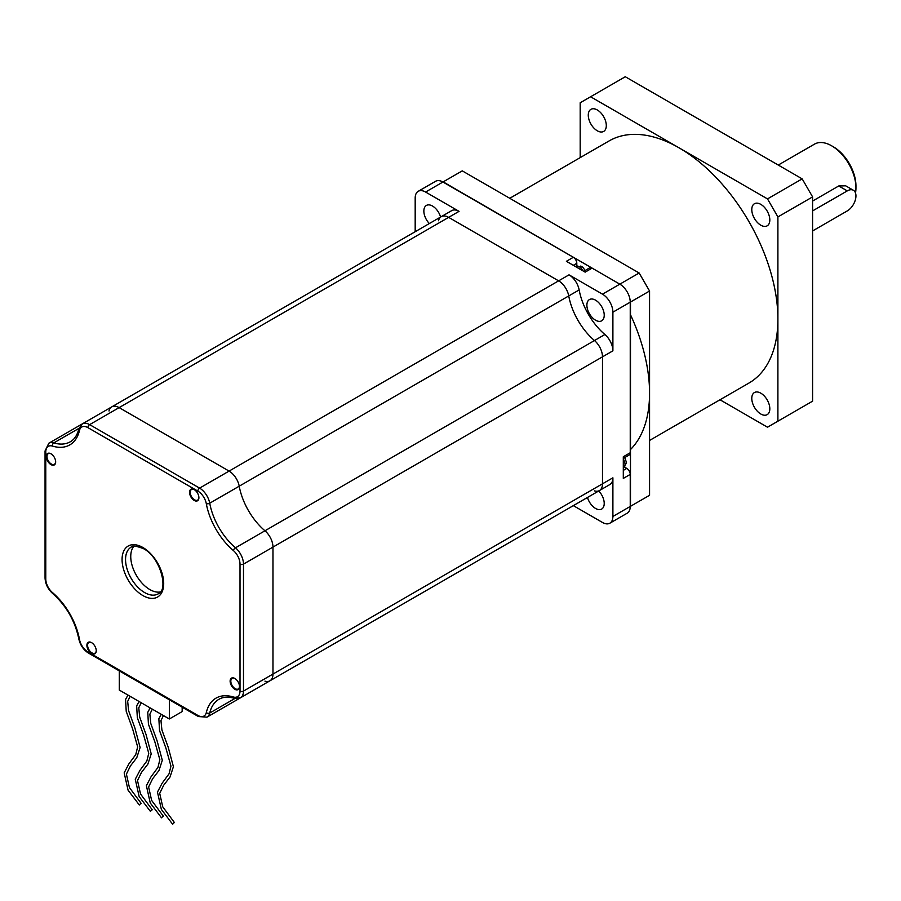 <?xml version="1.0" encoding="UTF-8"?>
<svg xmlns="http://www.w3.org/2000/svg" width="901" height="901" viewBox="0 0 901 901"><rect width="100%" height="100%" fill="white"/><g stroke="black" fill="none" stroke-linecap="round" stroke-linejoin="round"><path stroke-width="1.35" d="M140.624 803.512L139.351 805.032L140.624 803.512M151.717 809.92L150.456 811.441L151.717 809.92M162.822 816.329L161.549 817.849L162.822 816.329M173.927 822.737L172.654 824.257L173.927 822.737M182.16 707.184L182.16 711.576L169.343 718.975L119.292 690.076L119.292 670.885M169.343 718.975L169.343 699.784M133.889 546.22A26.985 15.576 -120 0 0 133.033 568.283A26.985 15.576 -120 0 0 149.825 589.558A26.985 15.576 -120 0 0 160.31 591.98M234.992 678.566A6.127 3.536 -120 0 0 232.098 678.352A6.127 3.536 -120 0 0 231.152 683.262A6.127 3.536 -120 0 0 235.161 688.668A6.127 3.536 -120 0 0 238.224 688.972A6.127 3.536 -120 0 0 239.486 686.359M194.391 489.716A6.127 3.536 -120 0 0 191.496 489.513A6.127 3.536 -120 0 0 190.55 494.424A6.127 3.536 -120 0 0 194.56 499.83A6.127 3.536 -120 0 0 197.623 500.134A6.127 3.536 -120 0 0 198.896 497.521M51.143 453.901A6.127 3.536 -120 0 0 48.249 453.687A6.127 3.536 -120 0 0 47.314 458.598A6.127 3.536 -120 0 0 51.323 464.004A6.127 3.536 -120 0 0 54.387 464.308A6.127 3.536 -120 0 0 55.648 461.695M91.744 642.74A6.127 3.536 -120 0 0 88.85 642.526A6.127 3.536 -120 0 0 87.915 647.447A6.127 3.536 -120 0 0 91.913 652.842A6.127 3.536 -120 0 0 94.977 653.146A6.127 3.536 -120 0 0 96.249 650.533M234.812 678.453L234.812 678.453A6.622 3.818 60 0 1 239.497 686.573A6.622 3.818 60 0 1 234.812 689.276A6.622 3.818 60 0 1 230.127 681.156A6.622 3.818 60 0 1 234.812 678.453L234.812 678.453M194.211 489.615L194.211 489.615A6.622 3.818 60 0 1 198.896 497.724A6.622 3.818 60 0 1 194.211 500.427A6.622 3.818 60 0 1 189.537 492.318A6.622 3.818 60 0 1 194.211 489.615L194.211 489.615M50.974 453.789L50.974 453.789A6.622 3.818 60 0 1 55.659 461.898A6.622 3.818 60 0 1 50.974 464.601A6.622 3.818 60 0 1 46.289 456.492A6.622 3.818 60 0 1 50.974 453.789L50.974 453.789M91.564 642.638L91.564 642.638A6.622 3.818 60 0 1 96.249 650.747A6.622 3.818 60 0 1 91.564 653.45A6.622 3.818 60 0 1 86.89 645.341A6.622 3.818 60 0 1 91.564 642.638L91.564 642.638M594.491 490.887A14.72 8.492 -120 0 0 599.447 490.561A14.72 8.492 -120 0 0 602.487 483.826L602.487 356.841L272.969 547.098A14.72 8.492 60 0 0 264.962 530.779A49.059 28.325 60 0 1 239.215 486.191L209.73 503.209A49.059 28.325 -120 0 0 235.476 547.808L264.962 530.779A14.72 8.492 60 0 1 272.969 547.098L272.969 674.072A14.72 8.492 60 0 1 269.917 680.807A14.72 8.492 60 0 1 264.962 681.145M108.998 411.014A14.72 8.492 60 0 1 111.769 406.88A14.72 8.492 60 0 1 119.123 407.612L229.091 471.099A14.72 8.492 60 0 1 239.215 486.191A49.059 28.325 60 0 0 264.962 530.779L604.898 334.519A14.72 8.492 60 0 1 612.894 350.838L612.894 312.185A14.72 8.492 -120 0 0 602.487 294.165L569.027 274.839A14.72 8.492 60 0 1 579.152 289.931A49.059 28.325 -120 0 0 604.898 334.519M82.216 423.943L78.297 426.207A14.72 8.492 60 0 1 80.392 425.554A14.72 8.492 60 0 0 78.297 426.207L48.812 443.236A14.72 8.492 60 0 1 53.778 442.898A2.455 1.701 106.9 0 0 52.438 446.074A12.265 7.084 -120 0 0 45.771 451.975L45.771 578.949A12.265 7.084 -120 0 0 52.438 592.543A51.503 29.733 60 0 1 79.468 639.361A12.265 7.084 -120 0 0 87.915 651.941L197.871 715.428A12.265 7.084 -120 0 0 206.306 712.59A51.503 29.733 60 0 1 233.348 696.98A12.265 7.084 -120 0 0 240.015 691.09L240.015 564.116A12.265 7.084 -120 0 0 233.348 550.522A51.503 29.733 60 0 1 206.306 503.704A12.265 7.084 -120 0 0 197.871 491.124L87.915 427.637A12.265 7.084 -120 0 0 79.468 430.475A51.503 29.733 60 0 1 52.438 446.074M576.437 503.839A14.72 8.492 60 0 1 576.381 503.873L236.445 700.133A14.72 8.492 60 0 0 238.067 698.647A14.72 8.492 60 0 1 236.445 700.133L206.971 717.151A14.72 8.492 60 0 0 209.73 713.029L234.924 698.478M580.751 266.043L582.767 267.237L585.166 270.469M583.116 270.964A7.354 4.246 -120 0 0 579.242 266.719A7.354 4.246 -120 0 0 575.559 266.358L582.485 267.045M624.765 457.573L626.477 462.483L623.515 467.946A7.354 4.246 -120 0 0 623.301 459.093M626.386 461.605L626.386 463.61M579.152 289.931L568.745 295.933A14.72 8.492 -120 0 0 558.62 280.853L448.653 217.366A14.72 8.492 -120 0 0 441.299 216.634L451.705 210.631A14.72 8.492 60 0 1 459.06 211.352L425.587 192.037A14.72 8.492 -120 0 0 418.233 191.305L435.577 181.292A14.72 8.492 60 0 1 442.932 182.013L573.329 257.303L566.391 261.313L585.154 272.136L592.092 268.126L619.832 284.153A14.72 8.492 60 0 1 630.238 302.173L630.238 452.741L623.301 456.751L623.301 478.408L630.238 474.41A4.91 2.827 -120 0 0 626.769 468.396L624.596 467.135M573.329 257.303A4.91 2.827 60 0 1 576.798 263.306L576.798 265.829M587.486 497.465A12.265 7.084 -120 0 0 595.561 508.446A12.265 7.084 -120 0 0 601.688 509.054A12.265 7.084 -120 0 0 598.737 490.966M595.561 320.204A12.265 7.084 -120 0 0 601.688 320.812A12.265 7.084 -120 0 0 603.569 310.98A12.265 7.084 -120 0 0 595.561 300.168A12.265 7.084 -120 0 0 589.423 299.571A12.265 7.084 -120 0 0 587.542 309.392A12.265 7.084 -120 0 0 595.561 320.204M440.589 217.04A12.265 7.084 -120 0 0 432.525 206.047A12.265 7.084 -120 0 0 426.398 205.439A12.265 7.084 -120 0 0 429.338 223.538M418.233 191.305A14.72 8.492 -120 0 0 415.181 198.04L415.181 231.715M592.092 268.126A4.91 2.827 -120 0 0 589.637 267.89L583.713 271.302M630.238 452.741A4.91 2.827 60 0 1 629.225 454.994L623.301 458.406M630.238 474.41L630.238 506.452A14.72 8.492 60 0 1 627.197 513.187L609.853 523.199A14.72 8.492 -120 0 0 612.894 516.464L612.894 477.812A14.72 8.492 60 0 1 609.853 484.547L599.447 490.561A14.72 8.492 -120 0 0 602.487 483.826L602.487 356.841A14.72 8.492 -120 0 0 594.491 340.533A49.059 28.325 -120 0 1 568.745 295.933A14.72 8.492 -120 0 0 558.62 280.853L448.653 217.366A14.72 8.492 -120 0 0 441.299 216.634A14.72 8.492 -120 0 0 438.528 220.756M573.329 505.63L602.487 522.467A14.72 8.492 -120 0 0 609.853 523.199M441.299 216.634L111.769 406.88A14.72 8.492 60 0 1 119.123 407.612L229.091 471.099A14.72 8.492 60 0 1 239.215 486.191L568.745 295.933A49.059 28.325 -120 0 0 594.491 340.533A14.72 8.492 -120 0 1 602.487 356.841L612.894 350.838M240.015 564.116A2.455 1.419 0 0 0 243.484 564.116L272.969 547.098L272.969 674.072A14.72 8.492 60 0 1 269.917 680.807L240.432 697.825A14.72 8.492 60 0 0 243.484 691.09L612.894 477.812M833.402 146.829L831.668 145.827L833.402 146.829A31.884 18.414 60 0 1 855.95 185.888L855.95 187.892A34.339 19.822 -120 0 0 831.668 145.827L831.668 145.827A34.339 19.822 -120 0 0 814.504 144.126L778.25 165.063M855.5 192.983A34.339 19.822 -120 0 0 855.95 187.892M812.589 230.949L847.278 210.913A12.265 7.084 120 0 0 855.95 195.9A12.265 7.084 120 0 0 853.405 190.28A12.265 7.084 120 0 0 847.278 190.888L812.589 210.913M853.405 190.28L845.69 185.82L838.741 185.966L812.589 201.058M597.295 130.791A12.749 7.366 60 0 1 588.961 119.551A12.749 7.366 60 0 1 590.91 109.336A12.749 7.366 60 0 1 597.295 109.967A12.749 7.366 60 0 1 605.618 121.207A12.749 7.366 60 0 1 603.67 131.422A12.749 7.366 60 0 1 597.295 130.791M760.804 225.194A12.749 7.366 60 0 1 752.47 213.954A12.749 7.366 60 0 1 754.43 203.739A12.749 7.366 60 0 1 760.804 204.369A12.749 7.366 60 0 1 769.139 215.609A12.749 7.366 60 0 1 767.179 225.824A12.749 7.366 60 0 1 760.804 225.194M760.804 414.01A12.749 7.366 60 0 1 752.47 402.77A12.749 7.366 60 0 1 754.43 392.543A12.749 7.366 60 0 1 760.804 393.174A12.749 7.366 60 0 1 769.139 404.414A12.749 7.366 60 0 1 767.179 414.64A12.749 7.366 60 0 1 760.804 414.01M719.989 399.774L767.494 427.209L777.901 421.195L777.901 216.927L767.494 198.896L590.594 96.767L580.188 102.77L580.188 157.63M777.901 421.195L812.589 401.17L812.589 196.902L777.901 216.927M767.494 198.896L802.183 178.871L625.283 76.743L590.594 96.767M802.183 178.871L812.589 196.902M612.894 516.464L649.565 495.291L649.565 291.023L630.486 302.038L630.486 506.306M620.338 284.457L443.179 181.878L425.587 192.037M620.079 284.018L639.158 273.003L462.258 170.863L443.179 181.878M639.158 273.003L649.565 291.023M630.486 449.554A139.801 80.718 -120 0 0 630.486 314.731M649.565 440.443L748.945 383.06A139.801 80.718 -120 0 0 770.378 271.032A139.801 80.718 -120 0 0 679.05 147.832A139.801 80.718 -120 0 0 609.144 140.905L509.763 198.288M131.141 547.166A26.985 15.576 -120 0 0 126.996 568.779A26.985 15.576 -120 0 0 144.622 592.554A26.985 15.576 -120 0 0 158.114 593.894C168.983 590.38 160.378 556.964 143.394 548.619C135.747 545.769 131.659 545.285 131.141 547.166M142.887 595.561A29.429 16.995 60 0 1 122.074 559.521A29.429 16.995 60 0 1 142.887 547.504A29.429 16.995 60 0 1 163.7 583.544A29.429 16.995 60 0 1 142.887 595.561M87.915 651.941A2.455 1.419 120 0 0 88.422 653.056L198.378 716.543L206.971 717.151M197.871 715.428A2.455 1.419 120 0 0 198.378 716.543M45.771 451.975A2.455 1.419 0 0 1 45.05 450.973L45.05 577.946A2.455 1.419 0 0 0 45.771 578.949M459.06 211.352L89.649 424.63A2.455 1.419 120 0 0 87.915 427.637M79.468 430.475A2.455 1.701 13.1 0 1 78.815 428.91L82.284 423.909A14.72 8.492 60 0 1 89.649 424.63L199.605 488.117A2.455 1.419 120 0 0 197.871 491.124M240.015 691.09A2.455 1.419 0 0 0 243.484 691.09L243.484 564.116A14.72 8.492 60 0 0 235.476 547.808A2.455 1.047 130.4 0 0 233.348 550.522M78.961 428.358L53.778 442.898A49.059 28.325 -120 0 0 70.301 441.783C74.445 439.418 77.283 435.127 78.815 428.91M569.027 274.839L199.605 488.117A14.72 8.492 60 0 1 209.73 503.209A2.455 1.047 169.6 0 1 206.306 503.704M206.306 712.59A2.455 1.701 13.1 0 0 209.73 713.029A49.059 28.325 -120 0 1 218.954 699.277C223.076 696.867 228.212 696.552 234.361 698.331L240.432 697.825M233.348 696.98A2.455 1.701 106.9 0 0 234.361 698.331M52.438 592.543A2.455 1.047 130.4 0 0 52.585 593.41C66.246 605.697 74.986 620.823 78.792 638.809C80.2 645.071 83.41 649.824 88.422 653.056M79.468 639.361A2.455 1.047 169.6 0 1 78.792 638.809M623.301 470.401L626.769 468.396M573.329 265.311L576.798 263.306M602.487 294.165L619.832 284.153M630.238 302.173L612.894 312.185M847.278 190.888L838.741 185.966M130.149 696.349L127.672 701.35L128.606 710.72L134.913 728.053L140.106 747.47L136.761 757.73L130.431 765.929L126.41 774.117L129.429 787.598L141.175 803.388M141.254 702.757L138.765 707.758L139.7 717.128L146.018 734.461L151.21 753.878L147.865 764.138L141.525 772.337L137.504 780.525L140.533 794.006L152.269 809.796M152.348 709.166L149.87 714.166L150.805 723.537L157.112 740.87L162.304 760.286L158.959 770.546L152.629 778.746L148.609 786.933L151.638 800.415L163.374 816.205M163.453 715.574L160.964 720.575L161.898 729.945L168.217 747.278L173.409 766.695L170.064 776.955L163.734 785.165L159.702 793.342L162.732 806.823L174.467 822.613M111.769 406.88L82.284 423.909M45.05 450.973L48.812 443.236M45.05 577.946C45.354 583.904 47.866 589.051 52.585 593.41M161.256 714.313L158.858 718.705L159.533 730.565L165.908 748.123L170.953 766.12L169.05 773.813L162.146 783.183L157.472 792.092L161.358 809.402L172.654 824.257M150.163 707.904L147.764 712.297L148.428 724.156L154.814 741.714L159.849 759.712L157.957 767.404L151.053 776.775L146.379 785.683L150.264 802.994L161.549 817.849M139.058 701.496L136.659 705.888L137.335 717.748L143.709 735.306L148.755 753.304L146.852 760.996L139.948 770.366L135.274 779.275L139.159 796.585L150.456 811.441M127.965 695.088L125.566 699.48L126.23 711.34L132.616 728.898L137.65 746.895L135.758 754.587L128.843 763.958L124.169 772.867L128.066 790.177L139.351 805.032M599.447 490.561L269.917 680.807"/></g></svg>
